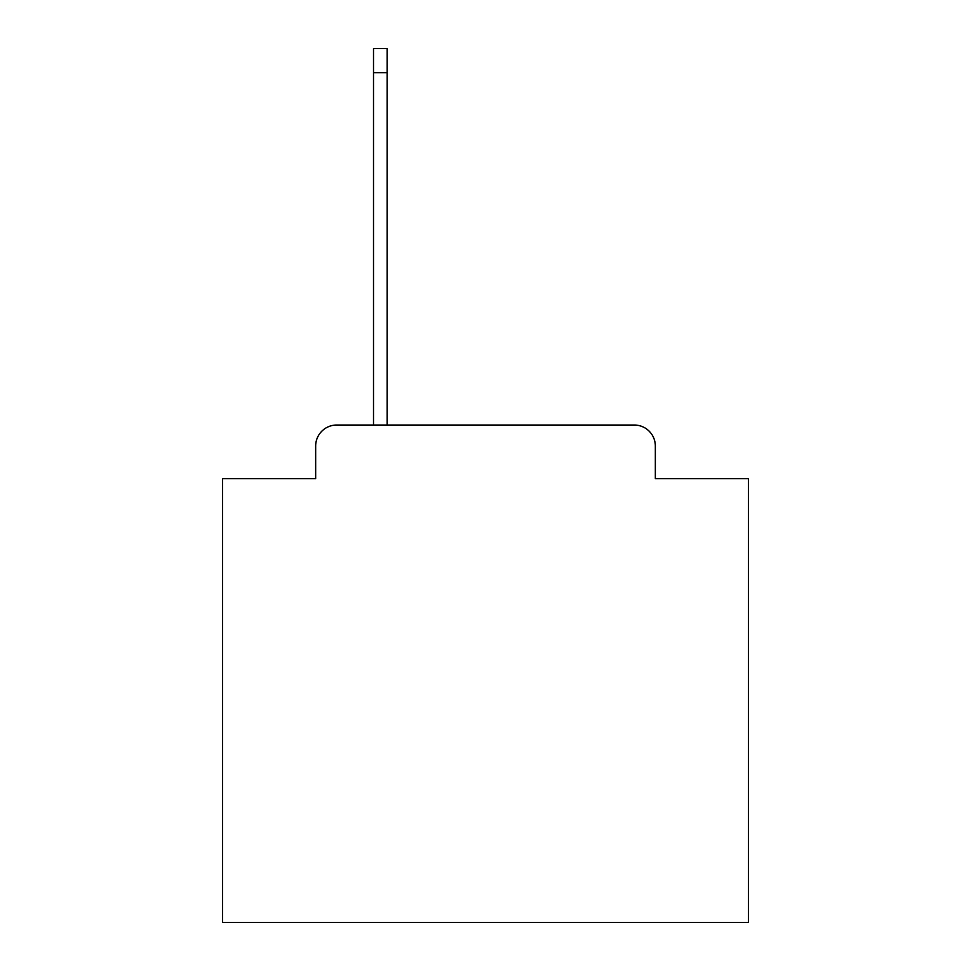 <?xml version="1.0" encoding="UTF-8"?>
<svg xmlns="http://www.w3.org/2000/svg" width="971" height="971" viewBox="0 0 971 971"><rect width="100%" height="100%" fill="white"/><g stroke="black" fill="none" stroke-linecap="round" stroke-linejoin="round"><path stroke-width="1.46" d="M315.66 446.065L315.66 478.667L315.66 446.065A21.034 21.034 0 0 1 336.694 425.031L373.507 425.031L373.507 48.55L387.174 48.55L387.174 425.031L634.306 425.031L336.694 425.031M655.34 478.667L655.34 446.065L655.34 478.667L748.41 478.667L748.41 922.45L222.59 922.45L222.59 478.667L315.66 478.667M655.34 446.065A21.034 21.034 0 0 0 634.306 425.031M373.507 72.74L387.174 72.74"/></g></svg>
